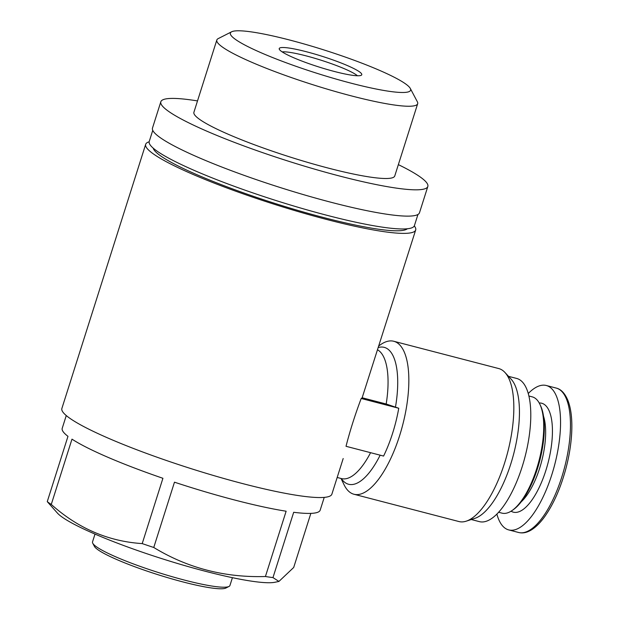 <?xml version="1.0" encoding="UTF-8"?>
<svg xmlns="http://www.w3.org/2000/svg" width="619" height="619" viewBox="0 0 619 619"><rect width="100%" height="100%" fill="white"/><g stroke="black" fill="none" stroke-linecap="round" stroke-linejoin="round"><path stroke-width="0.93" d="M149.148 141.805A141.635 18.261 17.6 0 0 145.674 144.32A141.635 18.261 17.6 0 0 153.674 154.131A141.635 18.261 17.6 0 0 301.368 212.51A141.635 18.261 17.6 0 0 415.689 229.974A141.635 18.261 17.6 0 0 414.304 225.92M145.674 144.32L61.869 408.494A141.635 18.261 17.6 0 0 69.87 418.305A141.635 18.261 17.6 0 0 217.563 476.684A141.635 18.261 17.6 0 0 331.885 494.148L343.189 458.532M361.194 398.489C354.997 414.978 349.944 430.917 346.021 446.299L383.587 456.064A73.352 27.592 104.6 0 0 398.752 408.254L386.179 404.006L362.154 397.762A141.635 18.261 -162.4 0 1 361.194 398.489L398.752 408.254M415.689 229.974L362.154 397.762M341.046 478.479L344.002 484.623A79.039 29.735 -75.4 0 0 353.967 494.256A79.039 29.735 -75.4 0 0 406.18 408.942A79.039 29.735 -75.4 0 0 393.746 341.262A79.039 29.735 -75.4 0 0 380.345 344.814L378.944 345.797M278.937 581.442L274.913 582.262A116.976 15.08 17.6 0 1 171.78 561.75A116.976 15.08 17.6 0 1 62.411 517.291A116.976 15.08 17.6 0 1 57.637 513.337L47.261 501.638A135.313 17.448 17.6 0 0 49.141 503.007A135.313 17.448 17.6 0 0 51.269 504.446C77.986 528.34 108.294 541.385 142.208 543.598A135.313 17.448 17.6 0 0 153.76 547.482C187.511 568.049 224.728 577.728 265.419 576.513A135.313 17.448 17.6 0 0 272.971 577.597L278.937 581.434L293.692 567.476L310.854 513.383M51.269 504.446L71.982 439.142A135.313 17.448 -162.4 0 0 162.921 478.294L142.208 543.598M153.76 547.482L174.473 482.186A135.313 17.448 -162.4 0 0 286.133 511.217L265.419 576.513M272.971 577.597L293.685 512.292A135.313 17.448 -162.4 0 0 320.17 510.172L324.232 497.382M47.261 501.638L67.974 436.333A135.313 17.448 -162.4 0 1 62.21 428.34L66.264 415.55M95.001 534.089L92.525 541.888A72.083 9.293 17.6 0 0 92.742 543.227L94.39 546.337A69.552 8.968 17.6 0 0 98.104 549.865A69.552 8.968 17.6 0 0 166.341 577.272A69.552 8.968 17.6 0 0 225.858 588.042L228.999 586.448A72.083 9.293 17.6 0 0 229.943 585.481L232.419 577.682M92.742 543.227A72.083 9.293 17.6 0 0 96.595 546.886A72.083 9.293 17.6 0 0 167.316 575.283A72.083 9.293 17.6 0 0 228.999 586.448M153.195 148.134A133.735 17.247 17.6 0 0 160.762 155.973A133.735 17.247 17.6 0 0 295.224 209.64A133.735 17.247 17.6 0 0 407.348 228.759M152.761 130.354L149.225 141.503A139.105 17.936 17.6 0 0 157.079 151.129A139.105 17.936 17.6 0 0 302.134 208.471A139.105 17.936 17.6 0 0 414.413 225.626L417.949 214.476M197.507 100.92A140.056 18.059 17.6 0 0 160.832 101.764L152.491 128.063A140.056 18.059 17.6 0 0 160.398 137.766A140.056 18.059 17.6 0 0 306.444 195.496A140.056 18.059 17.6 0 0 419.489 212.766L427.83 186.466A140.056 18.059 17.6 0 0 398.357 164.631M160.832 101.764A140.056 18.059 17.6 0 0 168.739 111.466A140.056 18.059 17.6 0 0 314.785 169.196A140.056 18.059 17.6 0 0 427.83 186.466M231.638 31.786L218.213 38.602A105.354 13.587 17.6 0 0 216.828 40.011L193.909 112.263A105.354 13.587 17.6 0 0 199.86 119.552A105.354 13.587 17.6 0 0 309.717 162.983A105.354 13.587 17.6 0 0 394.76 175.974L417.67 103.721A105.354 13.587 17.6 0 0 417.353 101.771L410.312 88.463A94.529 12.187 17.6 0 0 324.178 50.015A94.529 12.187 17.6 0 0 231.638 31.786A94.529 12.187 17.6 0 0 235.731 39.601A94.529 12.187 17.6 0 0 340.079 80.207A94.529 12.187 17.6 0 0 410.312 88.463M216.828 40.011A105.354 13.587 17.6 0 0 222.778 47.307A105.354 13.587 17.6 0 0 332.635 90.73A105.354 13.587 17.6 0 0 417.67 103.721M281.676 51.547A43.291 5.579 17.6 0 0 325.277 68.941A43.291 5.579 17.6 0 0 361.519 75.092A43.291 5.579 17.6 0 0 322.182 56.314A43.291 5.579 17.6 0 0 279.223 48.986A43.291 5.579 17.6 0 0 281.676 51.547M498.643 512.269L502.024 513.143A60.066 22.601 -75.4 0 0 512.207 510.443A60.066 22.601 -75.4 0 0 539.01 460.698A60.066 22.601 -75.4 0 0 539.838 404.192A60.066 22.601 -75.4 0 0 532.255 396.872L528.874 395.99M471.276 519.527L479.416 521.639A73.978 27.832 -75.4 0 0 524.966 457.046A73.978 27.832 -75.4 0 0 516.648 378.441L508.509 376.329M353.967 494.256L458.95 521.546A79.039 29.735 -75.4 0 0 466.246 521.167L474.912 518.343A73.978 27.832 -75.4 0 0 513.631 454.098A73.978 27.832 -75.4 0 0 511.101 379.13L504.918 372.437A79.039 29.735 -75.4 0 0 498.721 368.553L393.746 341.262M466.246 521.167A79.039 29.735 -75.4 0 0 507.619 452.535A79.039 29.735 -75.4 0 0 504.918 372.437M512.207 510.443L513.445 509.576A58.805 22.122 -75.4 0 0 539.683 460.869A58.805 22.122 -75.4 0 0 540.488 405.553L539.838 404.192M496.887 514.11A74.613 28.072 -75.4 0 0 508.741 529.918A74.613 28.072 -75.4 0 0 554.686 464.768A74.613 28.072 -75.4 0 0 546.291 385.498A74.613 28.072 -75.4 0 0 528.239 393.529M357.434 75.758A41.102 5.3 17.6 0 0 320.959 60.175A41.102 5.3 17.6 0 0 282.171 51.88M341.711 478.649L341.526 478.603A67.022 25.217 -75.4 0 0 370.572 452.682M386.179 404.006A67.022 25.217 -75.4 0 0 377.66 349.859M341.317 478.549A70.728 26.609 -75.4 0 0 380.151 455.174M395.495 407A70.728 26.609 -75.4 0 0 378.41 347.483M556.195 388.067C561.069 389.204 565.008 393.405 568.002 400.663C571.02 408.602 572.266 418.962 571.739 431.729C571.198 443.661 569.217 456.087 565.781 469.024C560.551 488.205 553.572 504.005 544.844 516.432C540.758 522.134 536.619 526.405 532.425 529.245C527.597 532.495 523.001 533.57 518.652 532.495A74.613 28.072 -75.4 0 0 564.59 467.345A74.613 28.072 -75.4 0 0 556.195 388.067L546.291 385.498M511.085 511.193A56.275 21.17 -75.4 0 0 548.008 463.035A56.275 21.17 -75.4 0 0 539.211 402.992M521.26 501.777A51.215 19.266 -75.4 0 0 543.513 416.169M341.526 478.603L337.177 477.473M518.652 532.495L508.741 529.918"/></g></svg>
